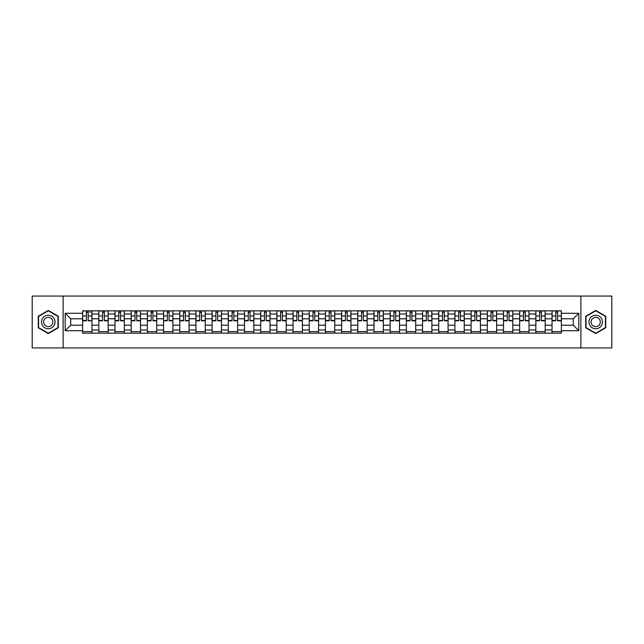 <?xml version="1.0" encoding="UTF-8"?>
<svg xmlns="http://www.w3.org/2000/svg" width="644" height="644" viewBox="0 0 644 644"><rect width="100%" height="100%" fill="white"/><g stroke="black" fill="none" stroke-linecap="round" stroke-linejoin="round"><path stroke-width="0.97" d="M580.88 347.937L611.8 347.937L611.8 296.063L32.2 296.063L32.2 347.937L580.88 347.937L580.88 296.063M98.814 333.157L98.814 314.014L91.963 314.014L91.963 333.157M91.963 314.014L91.963 310.843M98.814 314.014L98.814 310.843M108.152 310.843L108.152 333.157M115.002 333.157L115.002 310.843M124.34 310.843L124.34 333.157M131.183 333.157L131.183 310.843M140.521 310.843L140.521 333.157M147.371 333.157L147.371 310.843M156.709 310.843L156.709 333.157M163.56 333.157L163.56 310.843M172.898 310.843L172.898 333.157M179.748 333.157L179.748 310.843M189.086 310.843L189.086 333.157M195.929 333.157L195.929 310.843M205.267 310.843L205.267 333.157M212.118 333.157L212.118 310.843M221.456 310.843L221.456 333.157M228.306 333.157L228.306 310.843M237.644 310.843L237.644 333.157M244.495 333.157L244.495 310.843M253.833 310.843L253.833 333.157M260.675 333.157L260.675 310.843M270.013 310.843L270.013 333.157M276.864 333.157L276.864 310.843M286.202 310.843L286.202 333.157M293.052 333.157L293.052 310.843M302.39 310.843L302.39 333.157M309.241 333.157L309.241 310.843M318.579 310.843L318.579 333.157M325.421 333.157L325.421 310.843M334.759 310.843L334.759 333.157M341.61 333.157L341.61 310.843M350.948 310.843L350.948 333.157M357.798 333.157L357.798 310.843M367.136 310.843L367.136 333.157M373.987 333.157L373.987 310.843M383.325 310.843L383.325 333.157M390.167 333.157L390.167 310.843M399.505 310.843L399.505 333.157M406.356 333.157L406.356 310.843M415.694 310.843L415.694 333.157M422.545 333.157L422.545 310.843M431.883 310.843L431.883 333.157M438.733 333.157L438.733 310.843M448.071 310.843L448.071 333.157M454.914 333.157L454.914 310.843M464.252 310.843L464.252 333.157M471.102 333.157L471.102 310.843M480.44 310.843L480.44 333.157M487.291 333.157L487.291 310.843M496.629 310.843L496.629 333.157M503.479 333.157L503.479 310.843M512.817 310.843L512.817 333.157M519.66 333.157L519.66 310.843M528.998 310.843L528.998 333.157M535.848 333.157L535.848 310.843M545.186 310.843L545.186 333.157M552.037 333.157L552.037 310.843M552.037 325.22L545.186 325.22M535.848 325.22L528.998 325.22M519.66 325.22L512.817 325.22M503.479 325.22L496.629 325.22M487.291 325.22L480.44 325.22M471.102 325.22L464.252 325.22M454.914 325.22L448.071 325.22M438.733 325.22L431.883 325.22M422.545 325.22L415.694 325.22M406.356 325.22L399.505 325.22M390.167 325.22L383.325 325.22M373.987 325.22L367.136 325.22M357.798 325.22L350.948 325.22M341.61 325.22L334.759 325.22M325.421 325.22L318.579 325.22M309.241 325.22L302.39 325.22M293.052 325.22L286.202 325.22M276.864 325.22L270.013 325.22M260.675 325.22L253.833 325.22M244.495 325.22L237.644 325.22M228.306 325.22L221.456 325.22M212.118 325.22L205.267 325.22M195.929 325.22L189.086 325.22M179.748 325.22L172.898 325.22M163.56 325.22L156.709 325.22M147.371 325.22L140.521 325.22M131.183 325.22L124.34 325.22M115.002 325.22L108.152 325.22M98.814 325.22L91.963 325.22M552.037 318.78L545.186 318.78M535.848 318.78L528.998 318.78M519.66 318.78L512.817 318.78M503.479 318.78L496.629 318.78M487.291 318.78L480.44 318.78M471.102 318.78L464.252 318.78M454.914 318.78L448.071 318.78M438.733 318.78L431.883 318.78M422.545 318.78L415.694 318.78M406.356 318.78L399.505 318.78M390.167 318.78L383.325 318.78M373.987 318.78L367.136 318.78M357.798 318.78L350.948 318.78M341.61 318.78L334.759 318.78M325.421 318.78L318.579 318.78M309.241 318.78L302.39 318.78M293.052 318.78L286.202 318.78M276.864 318.78L270.013 318.78M260.675 318.78L253.833 318.78M244.495 318.78L237.644 318.78M228.306 318.78L221.456 318.78M212.118 318.78L205.267 318.78M195.929 318.78L189.086 318.78M179.748 318.78L172.898 318.78M163.56 318.78L156.709 318.78M147.371 318.78L140.521 318.78M131.183 318.78L124.34 318.78M115.002 318.78L108.152 318.78M98.814 318.78L91.963 318.78M70.695 325.22L82.625 325.22L82.625 318.78L70.695 318.78L70.695 325.22L65.197 330.718L65.197 313.282L82.625 313.282L82.625 318.78M561.375 318.78L561.375 325.22L573.305 325.22L573.305 318.78L561.375 318.78L561.375 310.843L82.625 310.843L82.625 313.282M561.375 313.282L578.803 313.282L578.803 330.718L561.375 330.718L561.375 325.22M82.625 325.22L82.625 333.157L561.375 333.157L561.375 330.718M82.625 330.718L65.197 330.718M63.12 347.937L63.12 296.063M58.298 316.22L48.284 310.44L38.27 316.22L38.27 327.78L48.284 333.56L58.298 327.78L58.298 316.22M605.73 316.22L595.716 310.44L585.702 316.22L585.702 327.78L595.716 333.56L605.73 327.78L605.73 316.22M91.963 331.596L82.625 331.596M86.417 312.404L88.18 312.404M108.152 331.596L98.814 331.596M102.597 312.404L104.368 312.404M124.34 331.596L115.002 331.596M118.786 312.404L120.549 312.404M140.521 331.596L131.183 331.596M134.974 312.404L136.737 312.404M156.709 331.596L147.371 331.596M151.163 312.404L152.926 312.404M172.898 331.596L163.56 331.596M167.343 312.404L169.114 312.404M189.086 331.596L179.748 331.596M183.532 312.404L185.295 312.404M205.267 331.596L195.929 331.596M199.721 312.404L201.483 312.404M221.456 331.596L212.118 331.596M215.909 312.404L217.672 312.404M237.644 331.596L228.306 331.596M232.09 312.404L233.853 312.404M253.833 331.596L244.495 331.596M248.278 312.404L250.041 312.404M270.013 331.596L260.675 331.596M264.467 312.404L266.23 312.404M286.202 331.596L276.864 331.596M280.655 312.404L282.418 312.404M302.39 331.596L293.052 331.596M296.836 312.404L298.599 312.404M318.579 331.596L309.241 331.596M313.024 312.404L314.787 312.404M334.759 331.596L325.421 331.596M329.213 312.404L330.976 312.404M350.948 331.596L341.61 331.596M345.401 312.404L347.164 312.404M367.136 331.596L357.798 331.596M361.582 312.404L363.345 312.404M383.325 331.596L373.987 331.596M377.77 312.404L379.533 312.404M399.505 331.596L390.167 331.596M393.959 312.404L395.722 312.404M415.694 331.596L406.356 331.596M410.148 312.404L411.91 312.404M431.883 331.596L422.545 331.596M426.328 312.404L428.091 312.404M448.071 331.596L438.733 331.596M442.517 312.404L444.279 312.404M464.252 331.596L454.914 331.596M458.705 312.404L460.468 312.404M480.44 331.596L471.102 331.596M474.886 312.404L476.657 312.404M496.629 331.596L487.291 331.596M491.074 312.404L492.837 312.404M512.817 331.596L503.479 331.596M507.263 312.404L509.026 312.404M528.998 331.596L519.66 331.596M523.451 312.404L525.214 312.404M545.186 331.596L535.848 331.596M539.632 312.404L541.403 312.404M561.375 331.596L552.037 331.596M555.82 312.404L557.583 312.404M65.197 313.282L70.695 318.78M573.305 325.22L578.803 330.718M573.305 318.78L578.803 313.282M88.18 320.446L91.915 320.809L88.18 320.809L88.18 310.947L91.915 310.947L89.838 310.947M91.915 320.446L91.915 310.947M86.417 312.3L88.18 312.3M89.838 312.3L90.562 312.3M84.75 310.947L82.682 310.947L82.682 320.809L86.417 320.809L86.417 310.947L84.911 310.947M82.682 310.947L89.685 310.947M104.368 320.809L104.368 310.947L108.103 310.947L108.103 320.809L104.368 320.809M102.597 312.3L104.368 312.3M105.866 310.947L98.862 310.947L98.862 320.809L102.597 320.809L102.597 310.947L101.1 310.947M120.549 320.809L120.549 310.947L124.284 310.947L124.284 320.809L120.549 320.809M118.786 312.3L120.549 312.3M122.054 310.947L115.051 310.947L115.051 320.809L118.786 320.809L118.786 310.947L117.28 310.947M42.44 325.373A6.746 6.746 0 0 0 51.657 327.844A6.746 6.746 0 0 0 54.12 318.627A6.746 6.746 0 0 0 44.911 316.156A6.746 6.746 0 0 0 42.44 325.373M44.283 324.31A4.621 4.621 0 0 0 50.594 326.001A4.621 4.621 0 0 0 52.285 319.69A4.621 4.621 0 0 0 45.974 317.999A4.621 4.621 0 0 0 44.283 324.31M48.284 310.794L57.984 316.397L57.984 327.603L48.284 333.206L38.584 327.603L38.584 316.397L48.284 310.794M589.88 325.373A6.746 6.746 0 0 0 599.089 327.844A6.746 6.746 0 0 0 601.56 318.627A6.746 6.746 0 0 0 592.343 316.156A6.746 6.746 0 0 0 589.88 325.373M591.715 324.31A4.621 4.621 0 0 0 598.026 326.001A4.621 4.621 0 0 0 599.717 319.69A4.621 4.621 0 0 0 593.406 317.999A4.621 4.621 0 0 0 591.715 324.31M595.716 310.794L605.416 316.397L605.416 327.603L595.716 333.206L586.016 327.603L586.016 316.397L595.716 310.794M136.737 320.809L136.737 310.947L140.472 310.947L140.472 320.809L136.737 320.809M134.974 312.3L136.737 312.3M138.243 310.947L131.239 310.947L131.239 320.809L134.974 320.809L134.974 310.947L133.469 310.947M152.926 320.809L152.926 310.947L156.661 310.947L156.661 320.809L152.926 320.809M151.163 312.3L152.926 312.3M154.431 310.947L147.428 310.947L147.428 320.809L151.163 320.809L151.163 310.947L149.658 310.947M169.114 320.809L169.114 310.947L172.85 310.947L172.85 320.809L169.114 320.809M167.343 312.3L169.114 312.3M170.612 310.947L163.608 310.947L163.608 320.809L167.343 320.809L167.343 310.947L165.846 310.947M185.295 320.809L185.295 310.947L189.03 310.947L189.03 320.809L185.295 320.809M183.532 312.3L185.295 312.3M186.8 310.947L179.797 310.947L179.797 320.809L183.532 320.809L183.532 310.947L182.027 310.947M201.483 320.809L201.483 310.947L205.219 310.947L205.219 320.809L201.483 320.809M199.721 312.3L201.483 312.3M202.989 310.947L195.985 310.947L195.985 320.809L199.721 320.809L199.721 310.947L198.215 310.947M217.672 320.809L217.672 310.947L221.407 310.947L221.407 320.809L217.672 320.809M215.909 312.3L217.672 312.3M219.177 310.947L212.174 310.947L212.174 320.809L215.909 320.809L215.909 310.947L214.404 310.947M233.853 320.809L233.853 310.947L237.596 310.947L237.596 320.809L233.853 320.809M232.09 312.3L233.853 312.3M235.358 310.947L228.354 310.947L228.354 320.809L232.09 320.809L232.09 310.947L230.584 310.947M250.041 320.809L250.041 310.947L253.776 310.947L253.776 320.809L250.041 320.809M248.278 312.3L250.041 312.3M251.546 310.947L244.543 310.947L244.543 320.809L248.278 320.809L248.278 310.947L246.773 310.947M266.23 320.809L266.23 310.947L269.965 310.947L269.965 320.809L266.23 320.809M264.467 312.3L266.23 312.3M267.735 310.947L260.731 310.947L260.731 320.809L264.467 320.809L264.467 310.947L262.961 310.947M282.418 320.809L282.418 310.947L286.153 310.947L286.153 320.809L282.418 320.809M280.655 312.3L282.418 312.3M283.923 310.947L276.92 310.947L276.92 320.809L280.655 320.809L280.655 310.947L279.15 310.947M298.599 320.809L298.599 310.947L302.334 310.947L302.334 320.809L298.599 320.809M296.836 312.3L298.599 312.3M300.104 310.947L293.101 310.947L293.101 320.809L296.836 320.809L296.836 310.947L295.33 310.947M314.787 320.809L314.787 310.947L318.522 310.947L318.522 320.809L314.787 320.809M313.024 312.3L314.787 312.3M316.293 310.947L309.289 310.947L309.289 320.809L313.024 320.809L313.024 310.947L311.519 310.947M330.976 320.809L330.976 310.947L334.711 310.947L334.711 320.809L330.976 320.809M329.213 312.3L330.976 312.3M332.481 310.947L325.478 310.947L325.478 320.809L329.213 320.809L329.213 310.947L327.707 310.947M347.164 320.809L347.164 310.947L350.899 310.947L350.899 320.809L347.164 320.809M345.401 312.3L347.164 312.3M348.67 310.947L341.666 310.947L341.666 320.809L345.401 320.809L345.401 310.947L343.896 310.947M363.345 320.809L363.345 310.947L367.08 310.947L367.08 320.809L363.345 320.809M361.582 312.3L363.345 312.3M364.85 310.947L357.847 310.947L357.847 320.809L361.582 320.809L361.582 310.947L360.077 310.947M379.533 320.809L379.533 310.947L383.269 310.947L383.269 320.809L379.533 320.809M377.77 312.3L379.533 312.3M381.039 310.947L374.035 310.947L374.035 320.809L377.77 320.809L377.77 310.947L376.265 310.947M395.722 320.809L395.722 310.947L399.457 310.947L399.457 320.809L395.722 320.809M393.959 312.3L395.722 312.3M397.227 310.947L390.224 310.947L390.224 320.809L393.959 320.809L393.959 310.947L392.454 310.947M411.91 320.809L411.91 310.947L415.646 310.947L415.646 320.809L411.91 320.809M410.148 312.3L411.91 312.3M413.416 310.947L406.404 310.947L406.404 320.809L410.148 320.809L410.148 310.947L408.642 310.947M428.091 320.809L428.091 310.947L431.826 310.947L431.826 320.809L428.091 320.809M426.328 312.3L428.091 312.3M429.596 310.947L422.593 310.947L422.593 320.809L426.328 320.809L426.328 310.947L424.823 310.947M444.279 320.809L444.279 310.947L448.015 310.947L448.015 320.809L444.279 320.809M442.517 312.3L444.279 312.3M445.785 310.947L438.781 310.947L438.781 320.809L442.517 320.809L442.517 310.947L441.011 310.947M460.468 320.809L460.468 310.947L464.203 310.947L464.203 320.809L460.468 320.809M458.705 312.3L460.468 312.3M461.973 310.947L454.97 310.947L454.97 320.809L458.705 320.809L458.705 310.947L457.2 310.947M476.657 320.809L476.657 310.947L480.392 310.947L480.392 320.809L476.657 320.809M474.886 312.3L476.657 312.3M478.154 310.947L471.15 310.947L471.15 320.809L474.886 320.809L474.886 310.947L473.388 310.947M492.837 320.809L492.837 310.947L496.572 310.947L496.572 320.809L492.837 320.809M491.074 312.3L492.837 312.3M494.342 310.947L487.339 310.947L487.339 320.809L491.074 320.809L491.074 310.947L489.569 310.947M509.026 320.809L509.026 310.947L512.761 310.947L512.761 320.809L509.026 320.809M507.263 312.3L509.026 312.3M510.531 310.947L503.528 310.947L503.528 320.809L507.263 320.809L507.263 310.947L505.757 310.947M525.214 320.809L525.214 310.947L528.949 310.947L528.949 320.809L525.214 320.809M523.451 312.3L525.214 312.3M526.72 310.947L519.716 310.947L519.716 320.809L523.451 320.809L523.451 310.947L521.946 310.947M541.403 320.809L541.403 310.947L545.138 310.947L545.138 320.809L541.403 320.809M539.632 312.3L541.403 312.3M542.9 310.947L535.897 310.947L535.897 320.809L539.632 320.809L539.632 310.947L538.134 310.947M557.583 320.809L557.583 310.947L561.318 310.947L561.318 320.809L557.583 320.809M555.82 312.3L557.583 312.3M559.089 310.947L552.085 310.947L552.085 320.809L555.82 320.809L555.82 310.947L554.315 310.947M535.848 314.014L528.998 314.014M519.66 314.014L512.817 314.014M503.479 314.014L496.629 314.014M487.291 314.014L480.44 314.014M471.102 314.014L464.252 314.014M454.914 314.014L448.071 314.014M438.733 314.014L431.883 314.014M422.545 314.014L415.694 314.014M406.356 314.014L399.505 314.014M390.167 314.014L383.325 314.014M373.987 314.014L367.136 314.014M357.798 314.014L350.948 314.014M341.61 314.014L334.759 314.014M325.421 314.014L318.579 314.014M309.241 314.014L302.39 314.014M293.052 314.014L286.202 314.014M276.864 314.014L270.013 314.014M260.675 314.014L253.833 314.014M244.495 314.014L237.644 314.014M228.306 314.014L221.456 314.014M212.118 314.014L205.267 314.014M195.929 314.014L189.086 314.014M179.748 314.014L172.898 314.014M163.56 314.014L156.709 314.014M147.371 314.014L140.521 314.014M131.183 314.014L124.34 314.014M115.002 314.014L108.152 314.014M552.037 314.014L545.186 314.014M535.848 329.986L528.998 329.986M519.66 329.986L512.817 329.986M503.479 329.986L496.629 329.986M487.291 329.986L480.44 329.986M471.102 329.986L464.252 329.986M454.914 329.986L448.071 329.986M438.733 329.986L431.883 329.986M422.545 329.986L415.694 329.986M406.356 329.986L399.505 329.986M390.167 329.986L383.325 329.986M373.987 329.986L367.136 329.986M357.798 329.986L350.948 329.986M341.61 329.986L334.759 329.986M325.421 329.986L318.579 329.986M309.241 329.986L302.39 329.986M293.052 329.986L286.202 329.986M276.864 329.986L270.013 329.986M260.675 329.986L253.833 329.986M244.495 329.986L237.644 329.986M228.306 329.986L221.456 329.986M212.118 329.986L205.267 329.986M195.929 329.986L189.086 329.986M179.748 329.986L172.898 329.986M163.56 329.986L156.709 329.986M147.371 329.986L140.521 329.986M131.183 329.986L124.34 329.986M115.002 329.986L108.152 329.986M98.814 329.986L91.963 329.986M552.037 329.986L545.186 329.986M88.18 315.987L91.915 315.987M82.682 320.446L86.417 320.446M82.682 315.987L86.417 315.987M104.368 320.446L108.103 320.446M104.368 315.987L108.103 315.987M98.862 320.446L102.597 320.446M98.862 315.987L102.597 315.987M120.549 320.446L124.284 320.446M120.549 315.987L124.284 315.987M115.051 320.446L118.786 320.446M115.051 315.987L118.786 315.987M136.737 320.446L140.472 320.446M136.737 315.987L140.472 315.987M131.239 320.446L134.974 320.446M131.239 315.987L134.974 315.987M152.926 320.446L156.661 320.446M152.926 315.987L156.661 315.987M147.428 320.446L151.163 320.446M147.428 315.987L151.163 315.987M169.114 320.446L172.85 320.446M169.114 315.987L172.85 315.987M163.608 320.446L167.343 320.446M163.608 315.987L167.343 315.987M185.295 320.446L189.03 320.446M185.295 315.987L189.03 315.987M179.797 320.446L183.532 320.446M179.797 315.987L183.532 315.987M201.483 320.446L205.219 320.446M201.483 315.987L205.219 315.987M195.985 320.446L199.721 320.446M195.985 315.987L199.721 315.987M217.672 320.446L221.407 320.446M217.672 315.987L221.407 315.987M212.174 320.446L215.909 320.446M212.174 315.987L215.909 315.987M233.853 320.446L237.596 320.446M233.853 315.987L237.596 315.987M228.354 320.446L232.09 320.446M228.354 315.987L232.09 315.987M250.041 320.446L253.776 320.446M250.041 315.987L253.776 315.987M244.543 320.446L248.278 320.446M244.543 315.987L248.278 315.987M266.23 320.446L269.965 320.446M266.23 315.987L269.965 315.987M260.731 320.446L264.467 320.446M260.731 315.987L264.467 315.987M282.418 320.446L286.153 320.446M282.418 315.987L286.153 315.987M276.92 320.446L280.655 320.446M276.92 315.987L280.655 315.987M298.599 320.446L302.334 320.446M298.599 315.987L302.334 315.987M293.101 320.446L296.836 320.446M293.101 315.987L296.836 315.987M314.787 320.446L318.522 320.446M314.787 315.987L318.522 315.987M309.289 320.446L313.024 320.446M309.289 315.987L313.024 315.987M330.976 320.446L334.711 320.446M330.976 315.987L334.711 315.987M325.478 320.446L329.213 320.446M325.478 315.987L329.213 315.987M347.164 320.446L350.899 320.446M347.164 315.987L350.899 315.987M341.666 320.446L345.401 320.446M341.666 315.987L345.401 315.987M363.345 320.446L367.08 320.446M363.345 315.987L367.08 315.987M357.847 320.446L361.582 320.446M357.847 315.987L361.582 315.987M379.533 320.446L383.269 320.446M379.533 315.987L383.269 315.987M374.035 320.446L377.77 320.446M374.035 315.987L377.77 315.987M395.722 320.446L399.457 320.446M395.722 315.987L399.457 315.987M390.224 320.446L393.959 320.446M390.224 315.987L393.959 315.987M411.91 320.446L415.646 320.446M411.91 315.987L415.646 315.987M406.404 320.446L410.148 320.446M406.404 315.987L410.148 315.987M428.091 320.446L431.826 320.446M428.091 315.987L431.826 315.987M422.593 320.446L426.328 320.446M422.593 315.987L426.328 315.987M444.279 320.446L448.015 320.446M444.279 315.987L448.015 315.987M438.781 320.446L442.517 320.446M438.781 315.987L442.517 315.987M460.468 320.446L464.203 320.446M460.468 315.987L464.203 315.987M454.97 320.446L458.705 320.446M454.97 315.987L458.705 315.987M476.657 320.446L480.392 320.446M476.657 315.987L480.392 315.987M471.15 320.446L474.886 320.446M471.15 315.987L474.886 315.987M492.837 320.446L496.572 320.446M492.837 315.987L496.572 315.987M487.339 320.446L491.074 320.446M487.339 315.987L491.074 315.987M509.026 320.446L512.761 320.446M509.026 315.987L512.761 315.987M503.528 320.446L507.263 320.446M503.528 315.987L507.263 315.987M525.214 320.446L528.949 320.446M525.214 315.987L528.949 315.987M519.716 320.446L523.451 320.446M519.716 315.987L523.451 315.987M541.403 320.446L545.138 320.446M541.403 315.987L545.138 315.987M535.897 320.446L539.632 320.446M535.897 315.987L539.632 315.987M557.583 320.446L561.318 320.446M557.583 315.987L561.318 315.987M552.085 320.446L555.82 320.446M552.085 315.987L555.82 315.987"/></g></svg>
